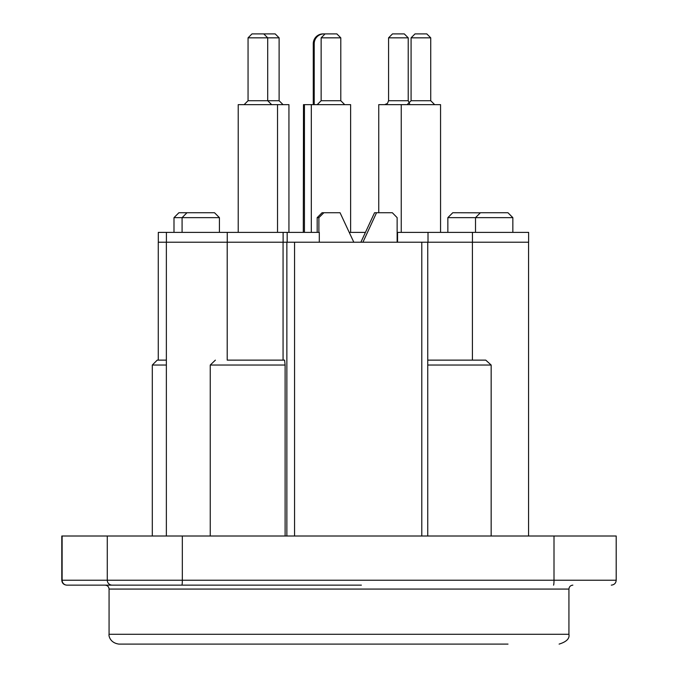 <?xml version="1.0" encoding="UTF-8"?>
<svg xmlns="http://www.w3.org/2000/svg" width="678" height="678" viewBox="0 0 678 678"><rect width="100%" height="100%" fill="white"/><g stroke="black" fill="none" stroke-linecap="round" stroke-linejoin="round"><path stroke-width="1.02" d="M112.167 585.139A4.915 4.89 -90 0 1 107.277 580.232L61.8 580.232C62.062 583.19 63.698 584.826 66.715 585.139L361.391 585.139M231.749 585.139L181.102 585.139M96.522 585.139L119.735 585.139M427.75 365.035L491.16 365.035L485.762 360.128L427.75 360.128M491.16 536.01L491.16 365.035M215.375 360.128L210.248 365.035L285.116 365.035L284.607 360.128L235.859 360.128M210.248 365.035L210.248 536.01M285.116 536.01L285.116 365.035M166.364 360.128L157.22 360.128L152.304 365.035L166.364 365.035M427.75 536.01L427.75 242.216L287.167 242.216L287.167 232.385L158.313 232.385L158.313 242.216L166.364 242.216L166.364 536.01M166.407 232.385L166.407 242.216L286.862 242.216L286.862 536.01M227.206 242.216L227.206 360.128L245.402 360.128M472.405 242.216L472.405 360.128M360.874 242.216L374.553 212.731L392.333 212.731L397.139 217.646L397.139 242.216M376.544 212.731L362.933 242.216M322.075 212.731L317.185 217.646L318.889 217.646L323.864 212.731L322.075 212.731M317.185 232.385L317.185 217.646M318.889 232.385L318.889 217.646M480.355 212.807L452.768 212.731L447.853 217.646L512.848 217.646L507.941 212.731L480.422 212.731L475.515 217.646L475.515 232.385L460.887 232.385M186.992 212.731L178.899 212.731L173.992 217.646L219.426 217.646L214.511 212.731L186.992 212.731L182.085 217.646L182.085 232.385M283.065 242.216L283.065 360.128M353.814 242.216L340.059 212.731L323.864 212.731M559.104 644.1C566.52 641.812 569.8 638.532 568.927 634.277L109.073 634.277C108.607 634.71 109.285 642.744 118.896 644.1L508.008 644.1M553.536 585.139A4.915 0.475 -90 0 0 553.867 583.707A4.915 0.475 -90 0 0 554.002 580.232L616.2 580.232L616.2 536.01L61.8 536.01L61.8 580.232M323.991 33.9L323.05 33.9A9.823 9.78 90 0 0 313.27 43.723L314.211 43.723A9.823 9.78 -90 0 1 325.016 33.951M303.303 232.385L303.49 104.649L350.619 104.649L350.619 232.385M313.27 104.649L313.27 43.723M314.211 104.649L314.211 43.723M283.116 232.385L283.116 242.216L287.167 242.216M428.013 232.385L428.013 242.216L528.62 242.216L528.62 232.385L397.139 232.385M304.43 232.385L304.43 104.649M365.434 232.385L349.238 232.385M319.304 242.216L319.304 232.385L287.167 232.385M227.249 242.216L227.249 232.385M472.447 242.216L472.447 232.385M397.554 242.216L397.554 232.385M248.055 100.717L248.055 37.832L279.116 37.832L279.116 100.717L248.055 100.717L244.122 104.649M288.938 232.385L288.938 104.649L238.224 104.649L238.224 232.385M279.116 37.832L275.183 33.9L251.987 33.9L248.055 37.832M321.143 100.717L321.143 37.832L340.788 37.832L340.788 100.717L321.143 100.717L317.211 104.649M340.788 37.832L336.864 33.9L325.067 33.9L321.143 37.832M411.08 100.717L411.08 37.832L430.733 37.832L430.733 100.717L411.08 100.717L407.147 104.649M440.556 232.385L440.556 104.649L378.748 104.649L378.748 212.731M430.733 37.832L426.801 33.9L415.012 33.9L411.08 37.832M388.57 100.717L388.57 37.832L408.224 37.832L408.224 100.717L388.57 100.717L387.443 103.471L384.638 104.649M408.224 37.832L404.291 33.9L392.503 33.9L388.57 37.832M421.792 242.216L421.792 536.01M294.566 242.216L294.566 536.01M109.073 634.277L109.073 589.072L568.927 589.072C569.181 586.699 570.486 585.394 572.859 585.139M181.857 585.139A4.915 0.475 -90 0 0 182.187 583.707A4.915 0.475 -90 0 0 182.331 580.232L107.277 580.232L107.277 536.01M554.002 536.01L554.002 580.232L182.331 580.232L182.331 536.01M67.003 585.139A4.915 4.89 90 0 1 62.113 580.232L62.113 536.01M152.304 365.035L152.304 536.01M528.569 242.216L528.569 536.01M447.853 232.385L447.853 217.646M173.992 232.385L173.992 217.646M219.426 232.385L219.426 217.646M512.848 232.385L512.848 217.646M158.271 242.216L158.271 360.128M616.2 580.232C615.938 583.19 614.302 584.826 611.285 585.139M109.073 589.072C108.819 586.699 107.514 585.394 105.141 585.139M568.927 634.277L568.927 589.072M263.776 33.9L267.708 37.832L267.708 100.717L271.632 104.649M277.531 232.385L277.531 104.649M279.116 100.717L283.048 104.649M340.788 100.717L344.721 104.649M311.312 232.385L311.312 104.649M430.733 100.717L434.657 104.649M401.249 232.385L401.249 104.649M408.224 100.717L409.648 103.751"/></g></svg>
